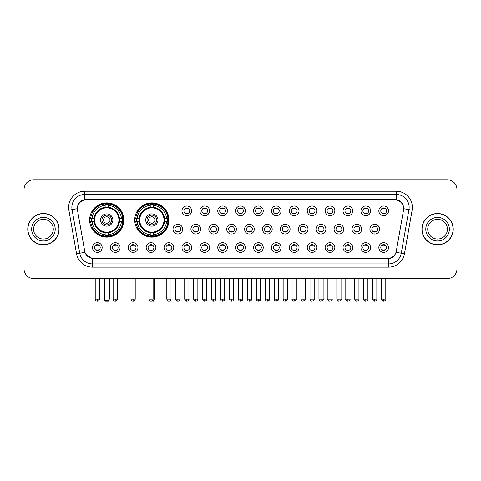 <?xml version="1.0" encoding="UTF-8"?>
<svg xmlns="http://www.w3.org/2000/svg" width="481" height="481" viewBox="0 0 481 481"><rect width="100%" height="100%" fill="white"/><g stroke="black" fill="none" stroke-linecap="round" stroke-linejoin="round"><path stroke-width="0.72" d="M134.728 220.015A17.124 17.124 0 0 0 151.852 237.139A17.124 17.124 0 0 0 168.975 220.015A17.124 17.124 0 0 0 151.852 202.898A17.124 17.124 0 0 0 134.728 220.015M89.628 220.015A17.124 17.124 0 0 0 106.752 237.139A17.124 17.124 0 0 0 123.876 220.015A17.124 17.124 0 0 0 106.752 202.898A17.124 17.124 0 0 0 89.628 220.015M120.064 247.541A4.846 4.846 0 0 1 115.218 252.387A4.846 4.846 0 0 1 110.371 247.541A4.846 4.846 0 0 1 115.218 242.695A4.846 4.846 0 0 1 120.064 247.541M112.307 247.541A2.91 2.91 0 0 0 115.218 250.451A2.91 2.91 0 0 0 118.128 247.541A2.91 2.91 0 0 0 115.218 244.637A2.91 2.91 0 0 0 112.307 247.541M137.963 247.541A4.846 4.846 0 0 1 133.117 252.387A4.846 4.846 0 0 1 128.271 247.541A4.846 4.846 0 0 1 133.117 242.695A4.846 4.846 0 0 1 137.963 247.541M130.207 247.541A2.91 2.91 0 0 0 133.117 250.451A2.91 2.91 0 0 0 136.021 247.541A2.91 2.91 0 0 0 133.117 244.637A2.91 2.91 0 0 0 130.207 247.541M155.856 247.541A4.846 4.846 0 0 1 151.01 252.387A4.846 4.846 0 0 1 146.164 247.541A4.846 4.846 0 0 1 151.01 242.695A4.846 4.846 0 0 1 155.856 247.541M148.106 247.541A2.91 2.91 0 0 0 151.01 250.451A2.91 2.91 0 0 0 153.92 247.541A2.91 2.91 0 0 0 151.01 244.637A2.91 2.91 0 0 0 148.106 247.541M173.755 247.541A4.846 4.846 0 0 1 168.909 252.387A4.846 4.846 0 0 1 164.063 247.541A4.846 4.846 0 0 1 168.909 242.695A4.846 4.846 0 0 1 173.755 247.541M166.005 247.541A2.91 2.91 0 0 0 168.909 250.451A2.91 2.91 0 0 0 171.819 247.541A2.91 2.91 0 0 0 168.909 244.637A2.91 2.91 0 0 0 166.005 247.541M191.654 247.541A4.846 4.846 0 0 1 186.808 252.387A4.846 4.846 0 0 1 181.962 247.541A4.846 4.846 0 0 1 186.808 242.695A4.846 4.846 0 0 1 191.654 247.541M183.898 247.541A2.91 2.91 0 0 0 186.808 250.451A2.91 2.91 0 0 0 189.712 247.541A2.91 2.91 0 0 0 186.808 244.637A2.91 2.91 0 0 0 183.898 247.541M209.554 247.541A4.846 4.846 0 0 1 204.708 252.387A4.846 4.846 0 0 1 199.862 247.541A4.846 4.846 0 0 1 204.708 242.695A4.846 4.846 0 0 1 209.554 247.541M201.798 247.541A2.91 2.91 0 0 0 204.708 250.451A2.91 2.91 0 0 0 207.612 247.541A2.91 2.91 0 0 0 204.708 244.637A2.91 2.91 0 0 0 201.798 247.541M227.447 247.541A4.846 4.846 0 0 1 222.601 252.387A4.846 4.846 0 0 1 217.755 247.541A4.846 4.846 0 0 1 222.601 242.695A4.846 4.846 0 0 1 227.447 247.541M219.697 247.541A2.91 2.91 0 0 0 222.601 250.451A2.91 2.91 0 0 0 225.511 247.541A2.91 2.91 0 0 0 222.601 244.637A2.91 2.91 0 0 0 219.697 247.541M245.346 247.541A4.846 4.846 0 0 1 240.5 252.387A4.846 4.846 0 0 1 235.654 247.541A4.846 4.846 0 0 1 240.5 242.695A4.846 4.846 0 0 1 245.346 247.541M237.59 247.541A2.91 2.91 0 0 0 240.5 250.451A2.91 2.91 0 0 0 243.41 247.541A2.91 2.91 0 0 0 240.5 244.637A2.91 2.91 0 0 0 237.59 247.541M263.245 247.541A4.846 4.846 0 0 1 258.399 252.387A4.846 4.846 0 0 1 253.553 247.541A4.846 4.846 0 0 1 258.399 242.695A4.846 4.846 0 0 1 263.245 247.541M255.489 247.541A2.91 2.91 0 0 0 258.399 250.451A2.91 2.91 0 0 0 261.303 247.541A2.91 2.91 0 0 0 258.399 244.637A2.91 2.91 0 0 0 255.489 247.541M281.138 247.541A4.846 4.846 0 0 1 276.292 252.387A4.846 4.846 0 0 1 271.446 247.541A4.846 4.846 0 0 1 276.292 242.695A4.846 4.846 0 0 1 281.138 247.541M273.388 247.541A2.91 2.91 0 0 0 276.292 250.451A2.91 2.91 0 0 0 279.202 247.541A2.91 2.91 0 0 0 276.292 244.637A2.91 2.91 0 0 0 273.388 247.541M299.038 247.541A4.846 4.846 0 0 1 294.192 252.387A4.846 4.846 0 0 1 289.346 247.541A4.846 4.846 0 0 1 294.192 242.695A4.846 4.846 0 0 1 299.038 247.541M291.288 247.541A2.91 2.91 0 0 0 294.192 250.451A2.91 2.91 0 0 0 297.102 247.541A2.91 2.91 0 0 0 294.192 244.637A2.91 2.91 0 0 0 291.288 247.541M316.937 247.541A4.846 4.846 0 0 1 312.091 252.387A4.846 4.846 0 0 1 307.245 247.541A4.846 4.846 0 0 1 312.091 242.695A4.846 4.846 0 0 1 316.937 247.541M309.181 247.541A2.91 2.91 0 0 0 312.091 250.451A2.91 2.91 0 0 0 314.995 247.541A2.91 2.91 0 0 0 312.091 244.637A2.91 2.91 0 0 0 309.181 247.541M334.836 247.541A4.846 4.846 0 0 1 329.99 252.387A4.846 4.846 0 0 1 325.144 247.541A4.846 4.846 0 0 1 329.99 242.695A4.846 4.846 0 0 1 334.836 247.541M327.08 247.541A2.91 2.91 0 0 0 329.99 250.451A2.91 2.91 0 0 0 332.894 247.541A2.91 2.91 0 0 0 329.99 244.637A2.91 2.91 0 0 0 327.08 247.541M352.729 247.541A4.846 4.846 0 0 1 347.883 252.387A4.846 4.846 0 0 1 343.037 247.541A4.846 4.846 0 0 1 347.883 242.695A4.846 4.846 0 0 1 352.729 247.541M344.979 247.541A2.91 2.91 0 0 0 347.883 250.451A2.91 2.91 0 0 0 350.793 247.541A2.91 2.91 0 0 0 347.883 244.637A2.91 2.91 0 0 0 344.979 247.541M370.629 247.541A4.846 4.846 0 0 1 365.782 252.387A4.846 4.846 0 0 1 360.936 247.541A4.846 4.846 0 0 1 365.782 242.695A4.846 4.846 0 0 1 370.629 247.541M362.872 247.541A2.91 2.91 0 0 0 365.782 250.451A2.91 2.91 0 0 0 368.693 247.541A2.91 2.91 0 0 0 365.782 244.637A2.91 2.91 0 0 0 362.872 247.541M388.528 247.541A4.846 4.846 0 0 1 383.682 252.387A4.846 4.846 0 0 1 378.836 247.541A4.846 4.846 0 0 1 383.682 242.695A4.846 4.846 0 0 1 388.528 247.541M380.772 247.541A2.91 2.91 0 0 0 383.682 250.451A2.91 2.91 0 0 0 386.586 247.541A2.91 2.91 0 0 0 383.682 244.637A2.91 2.91 0 0 0 380.772 247.541M102.164 247.541A4.846 4.846 0 0 1 97.318 252.387A4.846 4.846 0 0 1 92.472 247.541A4.846 4.846 0 0 1 97.318 242.695A4.846 4.846 0 0 1 102.164 247.541M94.414 247.541A2.91 2.91 0 0 0 97.318 250.451A2.91 2.91 0 0 0 100.228 247.541A2.91 2.91 0 0 0 97.318 244.637A2.91 2.91 0 0 0 94.414 247.541M182.702 229.19A4.846 4.846 0 0 1 177.856 234.037A4.846 4.846 0 0 1 173.016 229.19A4.846 4.846 0 0 1 177.856 224.344A4.846 4.846 0 0 1 182.702 229.19M174.952 229.19A2.91 2.91 0 0 0 177.856 232.101A2.91 2.91 0 0 0 180.766 229.19A2.91 2.91 0 0 0 177.856 226.286A2.91 2.91 0 0 0 174.952 229.19M200.601 229.19A4.846 4.846 0 0 1 195.755 234.037A4.846 4.846 0 0 1 190.909 229.19A4.846 4.846 0 0 1 195.755 224.344A4.846 4.846 0 0 1 200.601 229.19M192.851 229.19A2.91 2.91 0 0 0 195.755 232.101A2.91 2.91 0 0 0 198.665 229.19A2.91 2.91 0 0 0 195.755 226.286A2.91 2.91 0 0 0 192.851 229.19M218.5 229.19A4.846 4.846 0 0 1 213.654 234.037A4.846 4.846 0 0 1 208.808 229.19A4.846 4.846 0 0 1 213.654 224.344A4.846 4.846 0 0 1 218.5 229.19M210.744 229.19A2.91 2.91 0 0 0 213.654 232.101A2.91 2.91 0 0 0 216.564 229.19A2.91 2.91 0 0 0 213.654 226.286A2.91 2.91 0 0 0 210.744 229.19M236.399 229.19A4.846 4.846 0 0 1 231.553 234.037A4.846 4.846 0 0 1 226.707 229.19A4.846 4.846 0 0 1 231.553 224.344A4.846 4.846 0 0 1 236.399 229.19M228.643 229.19A2.91 2.91 0 0 0 231.553 232.101A2.91 2.91 0 0 0 234.457 229.19A2.91 2.91 0 0 0 231.553 226.286A2.91 2.91 0 0 0 228.643 229.19M254.293 229.19A4.846 4.846 0 0 1 249.447 234.037A4.846 4.846 0 0 1 244.601 229.19A4.846 4.846 0 0 1 249.447 224.344A4.846 4.846 0 0 1 254.293 229.19M246.543 229.19A2.91 2.91 0 0 0 249.447 232.101A2.91 2.91 0 0 0 252.357 229.19A2.91 2.91 0 0 0 249.447 226.286A2.91 2.91 0 0 0 246.543 229.19M272.192 229.19A4.846 4.846 0 0 1 267.346 234.037A4.846 4.846 0 0 1 262.5 229.19A4.846 4.846 0 0 1 267.346 224.344A4.846 4.846 0 0 1 272.192 229.19M264.436 229.19A2.91 2.91 0 0 0 267.346 232.101A2.91 2.91 0 0 0 270.256 229.19A2.91 2.91 0 0 0 267.346 226.286A2.91 2.91 0 0 0 264.436 229.19M290.091 229.19A4.846 4.846 0 0 1 285.245 234.037A4.846 4.846 0 0 1 280.399 229.19A4.846 4.846 0 0 1 285.245 224.344A4.846 4.846 0 0 1 290.091 229.19M282.335 229.19A2.91 2.91 0 0 0 285.245 232.101A2.91 2.91 0 0 0 288.149 229.19A2.91 2.91 0 0 0 285.245 226.286A2.91 2.91 0 0 0 282.335 229.19M307.984 229.19A4.846 4.846 0 0 1 303.144 234.037A4.846 4.846 0 0 1 298.298 229.19A4.846 4.846 0 0 1 303.144 224.344A4.846 4.846 0 0 1 307.984 229.19M300.234 229.19A2.91 2.91 0 0 0 303.144 232.101A2.91 2.91 0 0 0 306.048 229.19A2.91 2.91 0 0 0 303.144 226.286A2.91 2.91 0 0 0 300.234 229.19M325.884 229.19A4.846 4.846 0 0 1 321.037 234.037A4.846 4.846 0 0 1 316.191 229.19A4.846 4.846 0 0 1 321.037 224.344A4.846 4.846 0 0 1 325.884 229.19M318.133 229.19A2.91 2.91 0 0 0 321.037 232.101A2.91 2.91 0 0 0 323.947 229.19A2.91 2.91 0 0 0 321.037 226.286A2.91 2.91 0 0 0 318.133 229.19M343.783 229.19A4.846 4.846 0 0 1 338.937 234.037A4.846 4.846 0 0 1 334.091 229.19A4.846 4.846 0 0 1 338.937 224.344A4.846 4.846 0 0 1 343.783 229.19M336.027 229.19A2.91 2.91 0 0 0 338.937 232.101A2.91 2.91 0 0 0 341.847 229.19A2.91 2.91 0 0 0 338.937 226.286A2.91 2.91 0 0 0 336.027 229.19M361.682 229.19A4.846 4.846 0 0 1 356.836 234.037A4.846 4.846 0 0 1 351.99 229.19A4.846 4.846 0 0 1 356.836 224.344A4.846 4.846 0 0 1 361.682 229.19M353.926 229.19A2.91 2.91 0 0 0 356.836 232.101A2.91 2.91 0 0 0 359.74 229.19A2.91 2.91 0 0 0 356.836 226.286A2.91 2.91 0 0 0 353.926 229.19M379.575 229.19A4.846 4.846 0 0 1 374.729 234.037A4.846 4.846 0 0 1 369.883 229.19A4.846 4.846 0 0 1 374.729 224.344A4.846 4.846 0 0 1 379.575 229.19M371.825 229.19A2.91 2.91 0 0 0 374.729 232.101A2.91 2.91 0 0 0 377.639 229.19A2.91 2.91 0 0 0 374.729 226.286A2.91 2.91 0 0 0 371.825 229.19M191.654 210.84A4.846 4.846 0 0 1 186.808 215.686A4.846 4.846 0 0 1 181.962 210.84A4.846 4.846 0 0 1 186.808 205.994A4.846 4.846 0 0 1 191.654 210.84M183.898 210.84A2.91 2.91 0 0 0 186.808 213.75A2.91 2.91 0 0 0 189.712 210.84A2.91 2.91 0 0 0 186.808 207.936A2.91 2.91 0 0 0 183.898 210.84M209.554 210.84A4.846 4.846 0 0 1 204.708 215.686A4.846 4.846 0 0 1 199.862 210.84A4.846 4.846 0 0 1 204.708 205.994A4.846 4.846 0 0 1 209.554 210.84M201.798 210.84A2.91 2.91 0 0 0 204.708 213.75A2.91 2.91 0 0 0 207.612 210.84A2.91 2.91 0 0 0 204.708 207.936A2.91 2.91 0 0 0 201.798 210.84M227.447 210.84A4.846 4.846 0 0 1 222.601 215.686A4.846 4.846 0 0 1 217.755 210.84A4.846 4.846 0 0 1 222.601 205.994A4.846 4.846 0 0 1 227.447 210.84M219.697 210.84A2.91 2.91 0 0 0 222.601 213.75A2.91 2.91 0 0 0 225.511 210.84A2.91 2.91 0 0 0 222.601 207.936A2.91 2.91 0 0 0 219.697 210.84M245.346 210.84A4.846 4.846 0 0 1 240.5 215.686A4.846 4.846 0 0 1 235.654 210.84A4.846 4.846 0 0 1 240.5 205.994A4.846 4.846 0 0 1 245.346 210.84M237.59 210.84A2.91 2.91 0 0 0 240.5 213.75A2.91 2.91 0 0 0 243.41 210.84A2.91 2.91 0 0 0 240.5 207.936A2.91 2.91 0 0 0 237.59 210.84M263.245 210.84A4.846 4.846 0 0 1 258.399 215.686A4.846 4.846 0 0 1 253.553 210.84A4.846 4.846 0 0 1 258.399 205.994A4.846 4.846 0 0 1 263.245 210.84M255.489 210.84A2.91 2.91 0 0 0 258.399 213.75A2.91 2.91 0 0 0 261.303 210.84A2.91 2.91 0 0 0 258.399 207.936A2.91 2.91 0 0 0 255.489 210.84M281.138 210.84A4.846 4.846 0 0 1 276.292 215.686A4.846 4.846 0 0 1 271.446 210.84A4.846 4.846 0 0 1 276.292 205.994A4.846 4.846 0 0 1 281.138 210.84M273.388 210.84A2.91 2.91 0 0 0 276.292 213.75A2.91 2.91 0 0 0 279.202 210.84A2.91 2.91 0 0 0 276.292 207.936A2.91 2.91 0 0 0 273.388 210.84M299.038 210.84A4.846 4.846 0 0 1 294.192 215.686A4.846 4.846 0 0 1 289.346 210.84A4.846 4.846 0 0 1 294.192 205.994A4.846 4.846 0 0 1 299.038 210.84M291.288 210.84A2.91 2.91 0 0 0 294.192 213.75A2.91 2.91 0 0 0 297.102 210.84A2.91 2.91 0 0 0 294.192 207.936A2.91 2.91 0 0 0 291.288 210.84M316.937 210.84A4.846 4.846 0 0 1 312.091 215.686A4.846 4.846 0 0 1 307.245 210.84A4.846 4.846 0 0 1 312.091 205.994A4.846 4.846 0 0 1 316.937 210.84M309.181 210.84A2.91 2.91 0 0 0 312.091 213.75A2.91 2.91 0 0 0 314.995 210.84A2.91 2.91 0 0 0 312.091 207.936A2.91 2.91 0 0 0 309.181 210.84M334.836 210.84A4.846 4.846 0 0 1 329.99 215.686A4.846 4.846 0 0 1 325.144 210.84A4.846 4.846 0 0 1 329.99 205.994A4.846 4.846 0 0 1 334.836 210.84M327.08 210.84A2.91 2.91 0 0 0 329.99 213.75A2.91 2.91 0 0 0 332.894 210.84A2.91 2.91 0 0 0 329.99 207.936A2.91 2.91 0 0 0 327.08 210.84M352.729 210.84A4.846 4.846 0 0 1 347.883 215.686A4.846 4.846 0 0 1 343.037 210.84A4.846 4.846 0 0 1 347.883 205.994A4.846 4.846 0 0 1 352.729 210.84M344.979 210.84A2.91 2.91 0 0 0 347.883 213.75A2.91 2.91 0 0 0 350.793 210.84A2.91 2.91 0 0 0 347.883 207.936A2.91 2.91 0 0 0 344.979 210.84M370.629 210.84A4.846 4.846 0 0 1 365.782 215.686A4.846 4.846 0 0 1 360.936 210.84A4.846 4.846 0 0 1 365.782 205.994A4.846 4.846 0 0 1 370.629 210.84M362.872 210.84A2.91 2.91 0 0 0 365.782 213.75A2.91 2.91 0 0 0 368.693 210.84A2.91 2.91 0 0 0 365.782 207.936A2.91 2.91 0 0 0 362.872 210.84M388.528 210.84A4.846 4.846 0 0 1 383.682 215.686A4.846 4.846 0 0 1 378.836 210.84A4.846 4.846 0 0 1 383.682 205.994A4.846 4.846 0 0 1 388.528 210.84M380.772 210.84A2.91 2.91 0 0 0 383.682 213.75A2.91 2.91 0 0 0 386.586 210.84A2.91 2.91 0 0 0 383.682 207.936A2.91 2.91 0 0 0 380.772 210.84M77.489 210.191A8.724 8.724 0 0 1 86.075 199.958L394.925 199.958A8.724 8.724 0 0 1 403.511 210.191L396.278 251.22A8.724 8.724 0 0 1 387.686 258.429L93.314 258.429A8.724 8.724 0 0 1 84.722 251.22L77.489 210.191M91.168 221.633A15.669 15.669 0 0 1 91.168 218.404M136.267 221.633A15.669 15.669 0 0 1 136.267 218.404M27.766 229.19A15.669 15.669 0 0 0 43.434 244.859A15.669 15.669 0 0 0 59.103 229.19A15.669 15.669 0 0 0 43.434 213.522A15.669 15.669 0 0 0 27.766 229.19M421.897 229.19A15.669 15.669 0 0 0 437.566 244.859A15.669 15.669 0 0 0 453.234 229.19A15.669 15.669 0 0 0 437.566 213.522A15.669 15.669 0 0 0 421.897 229.19M77.393 207.389L77.369 208.694L77.393 207.389C78.066 203.09 80.531 200.487 84.782 199.567L396.218 199.567C400.463 200.481 402.928 203.084 403.607 207.389L403.631 208.694M84.782 191.234L396.218 191.234A16.156 16.156 0 0 1 412.121 210.191L404.431 253.806A16.156 16.156 0 0 1 388.522 267.153L92.478 267.153A16.156 16.156 0 0 1 76.569 253.806L68.879 210.191A16.156 16.156 0 0 1 84.782 191.234L84.782 194.462L396.218 194.462A12.921 12.921 0 0 1 408.94 209.632L401.25 253.24A12.921 12.921 0 0 1 388.522 263.925L92.478 263.925A12.921 12.921 0 0 1 79.75 253.24L72.06 209.632A12.921 12.921 0 0 1 84.782 194.462L84.854 199.555M79.72 202.218L82.041 200.463M82.119 200.421L84.373 199.639M388.522 267.153L388.522 258.856C392.364 258.219 394.847 256.036 395.977 252.315C394.853 256.036 392.37 258.213 388.522 258.856L93.482 258.916L92.478 258.856L85.672 254.07M402.771 204.395L403.607 207.389M456.95 189.454A9.692 9.692 0 0 0 447.258 179.768L33.742 179.768A9.692 9.692 0 0 0 24.05 189.454L24.05 268.927A9.692 9.692 0 0 0 33.742 278.619L447.258 278.619A9.692 9.692 0 0 0 456.95 268.927L456.95 189.454L456.95 268.927M396.013 252.321L401.25 253.24L408.94 209.632L412.121 210.191M24.05 189.454L24.05 268.927M447.258 179.768L33.742 179.768M33.742 278.619L447.258 278.619M53.283 229.19A9.848 9.848 0 0 0 43.434 219.348A9.848 9.848 0 0 0 33.586 229.19A9.848 9.848 0 0 0 43.434 239.039A9.848 9.848 0 0 0 53.283 229.19A9.848 9.848 0 0 1 43.434 239.039A9.848 9.848 0 0 1 33.586 229.19M58.941 229.19A15.506 15.506 0 0 0 43.434 213.684A15.506 15.506 0 0 0 27.928 229.19A15.506 15.506 0 0 0 43.434 244.703A15.506 15.506 0 0 0 58.941 229.19M447.414 229.19A9.848 9.848 0 0 0 437.566 219.348A9.848 9.848 0 0 0 427.717 229.19A9.848 9.848 0 0 0 437.566 239.039A9.848 9.848 0 0 0 447.414 229.19A9.848 9.848 0 0 1 437.566 239.039A9.848 9.848 0 0 1 427.717 229.19M453.072 229.19A15.506 15.506 0 0 0 437.566 213.684A15.506 15.506 0 0 0 422.059 229.19A15.506 15.506 0 0 0 437.566 244.703A15.506 15.506 0 0 0 453.072 229.19M119.312 221.633A12.662 12.662 0 0 0 108.369 207.455L108.369 207.455A12.662 12.662 0 0 0 94.192 221.633A12.662 12.662 0 0 0 119.312 221.633L119.312 221.633A12.662 12.662 0 0 1 108.369 232.576L108.369 234.728A14.797 14.797 0 0 0 121.459 221.633L122.823 221.633A16.156 16.156 0 0 1 108.369 236.093L108.369 234.728M91.492 221.633A15.344 15.344 0 0 1 91.492 218.404M108.369 204.756A15.344 15.344 0 0 0 105.141 204.756M122.012 218.404A15.344 15.344 0 0 1 122.012 221.633M121.459 218.404L122.823 218.404A16.156 16.156 0 0 0 108.369 203.944L108.369 207.305A12.813 12.813 0 0 1 119.468 218.404L121.459 218.404A14.797 14.797 0 0 0 108.369 205.309M92.045 221.633L90.681 221.633A16.156 16.156 0 0 0 105.141 236.093L105.141 232.732A12.813 12.813 0 0 1 94.042 221.633L92.045 221.633A14.797 14.797 0 0 0 105.141 234.728M121.459 221.633L119.468 221.633A12.813 12.813 0 0 1 108.369 232.732L108.369 232.576M94.192 221.633L94.192 221.633A12.662 12.662 0 0 0 105.141 232.576M108.369 235.275A15.344 15.344 0 0 1 105.141 235.275M105.141 205.309L105.141 203.944A16.156 16.156 0 0 0 90.681 218.404L94.042 218.404A12.813 12.813 0 0 1 105.141 207.305L105.141 205.309A14.797 14.797 0 0 0 92.045 218.404M118.903 220.015A12.145 12.145 0 0 1 106.752 232.167A12.145 12.145 0 0 1 94.607 220.015A12.145 12.145 0 0 1 106.752 207.87A12.145 12.145 0 0 1 118.903 220.015M112.891 220.015A6.139 6.139 0 0 0 106.752 213.883A6.139 6.139 0 0 0 100.613 220.015A6.139 6.139 0 0 0 106.752 226.154A6.139 6.139 0 0 0 112.891 220.015M111.598 220.015A4.846 4.846 0 0 0 106.752 215.169A4.846 4.846 0 0 0 101.906 220.015A4.846 4.846 0 0 0 106.752 224.861A4.846 4.846 0 0 0 111.598 220.015M109.987 220.015A3.229 3.229 0 0 1 106.752 223.25A3.229 3.229 0 0 1 103.523 220.015A3.229 3.229 0 0 1 106.752 216.787A3.229 3.229 0 0 1 109.987 220.015A3.229 3.229 0 0 0 106.752 216.787A3.229 3.229 0 0 0 103.523 220.015A3.229 3.229 0 0 1 106.752 216.787M93.158 211.297L92.394 211.297A16.799 16.799 0 0 1 123.551 220.015A16.799 16.799 0 0 1 92.394 228.74L93.158 228.74M104.491 278.619L104.491 300.589L109.013 300.589L109.013 278.619M104.491 300.589L105.141 301.232L108.369 301.232L109.013 300.589M164.412 221.633A12.662 12.662 0 0 0 153.469 207.455L153.469 207.455A12.662 12.662 0 0 0 139.292 221.633A12.662 12.662 0 0 0 164.412 221.633L164.412 221.633A12.662 12.662 0 0 1 153.469 232.576L153.469 234.728A14.797 14.797 0 0 0 166.558 221.633L167.923 221.633A16.156 16.156 0 0 1 153.469 236.093L153.469 234.728M136.592 221.633A15.344 15.344 0 0 1 136.592 218.404M153.469 204.756A15.344 15.344 0 0 0 150.234 204.756M167.111 218.404A15.344 15.344 0 0 1 167.111 221.633M166.558 218.404L167.923 218.404A16.156 16.156 0 0 0 153.469 203.944L153.469 207.305A12.813 12.813 0 0 1 164.568 218.404L166.558 218.404A14.797 14.797 0 0 0 153.469 205.309M137.145 221.633L135.78 221.633A16.156 16.156 0 0 0 150.234 236.093L150.234 232.732A12.813 12.813 0 0 1 139.141 221.633L137.145 221.633A14.797 14.797 0 0 0 150.234 234.728M166.558 221.633L164.568 221.633A12.813 12.813 0 0 1 153.469 232.732L153.469 232.576M139.292 221.633L139.292 221.633A12.662 12.662 0 0 0 150.234 232.576M153.469 235.275A15.344 15.344 0 0 1 150.234 235.275M150.234 205.309L150.234 203.944A16.156 16.156 0 0 0 135.78 218.404L139.141 218.404A12.813 12.813 0 0 1 150.234 207.305L150.234 205.309A14.797 14.797 0 0 0 137.145 218.404M163.997 220.015A12.145 12.145 0 0 1 151.852 232.167A12.145 12.145 0 0 1 139.706 220.015A12.145 12.145 0 0 1 151.852 207.87A12.145 12.145 0 0 1 163.997 220.015M157.99 220.015A6.139 6.139 0 0 0 151.852 213.883A6.139 6.139 0 0 0 145.713 220.015A6.139 6.139 0 0 0 151.852 226.154A6.139 6.139 0 0 0 157.99 220.015M156.698 220.015A4.846 4.846 0 0 0 151.852 215.169A4.846 4.846 0 0 0 147.006 220.015A4.846 4.846 0 0 0 151.852 224.861A4.846 4.846 0 0 0 156.698 220.015M155.08 220.015A3.229 3.229 0 0 1 151.852 223.25A3.229 3.229 0 0 1 148.623 220.015A3.229 3.229 0 0 1 151.852 216.787A3.229 3.229 0 0 1 155.08 220.015A3.229 3.229 0 0 1 151.852 223.25A3.229 3.229 0 0 1 148.623 220.015A3.229 3.229 0 0 1 151.852 216.787A3.229 3.229 0 0 1 155.08 220.015M138.257 211.297L137.494 211.297A16.799 16.799 0 0 1 168.651 220.015A16.799 16.799 0 0 1 137.494 228.74L138.257 228.74M152.525 300.589L154.112 300.589L154.112 278.619M149.946 300.944L153.469 301.232L154.112 300.589M185.84 213.582L185.84 213.125A2.477 2.477 0 0 0 187.776 213.125L187.776 213.582M187.776 208.105L187.776 208.562A2.477 2.477 0 0 0 185.84 208.562L185.84 208.105M203.734 213.582L203.734 213.125A2.477 2.477 0 0 0 205.676 213.125L205.676 213.582M205.676 208.105L205.676 208.562A2.477 2.477 0 0 0 203.734 208.562L203.734 208.105M221.633 213.582L221.633 213.125A2.477 2.477 0 0 0 223.569 213.125L223.569 213.582M223.569 208.105L223.569 208.562A2.477 2.477 0 0 0 221.633 208.562L221.633 208.105M239.532 213.582L239.532 213.125A2.477 2.477 0 0 0 241.468 213.125L241.468 213.582M241.468 208.105L241.468 208.562A2.477 2.477 0 0 0 239.532 208.562L239.532 208.105M257.431 213.582L257.431 213.125A2.477 2.477 0 0 0 259.367 213.125L259.367 213.582M259.367 208.105L259.367 208.562A2.477 2.477 0 0 0 257.431 208.562L257.431 208.105M275.324 213.582L275.324 213.125A2.477 2.477 0 0 0 277.266 213.125L277.266 213.582M277.266 208.105L277.266 208.562A2.477 2.477 0 0 0 275.324 208.562L275.324 208.105M293.224 213.582L293.224 213.125A2.477 2.477 0 0 0 295.16 213.125L295.16 213.582M295.16 208.105L295.16 208.562A2.477 2.477 0 0 0 293.224 208.562L293.224 208.105M311.123 213.582L311.123 213.125A2.477 2.477 0 0 0 313.059 213.125L313.059 213.582M313.059 208.105L313.059 208.562A2.477 2.477 0 0 0 311.123 208.562L311.123 208.105M329.016 213.582L329.016 213.125A2.477 2.477 0 0 0 330.958 213.125L330.958 213.582M330.958 208.105L330.958 208.562A2.477 2.477 0 0 0 329.016 208.562L329.016 208.105M346.915 213.582L346.915 213.125A2.477 2.477 0 0 0 348.851 213.125L348.851 213.582M348.851 208.105L348.851 208.562A2.477 2.477 0 0 0 346.915 208.562L346.915 208.105M364.814 213.582L364.814 213.125A2.477 2.477 0 0 0 366.75 213.125L366.75 213.582M366.75 208.105L366.75 208.562A2.477 2.477 0 0 0 364.814 208.562L364.814 208.105M382.714 213.582L382.714 213.125A2.477 2.477 0 0 0 384.65 213.125L384.65 213.582M384.65 208.105L384.65 208.562A2.477 2.477 0 0 0 382.714 208.562L382.714 208.105M176.888 231.932L176.888 231.475A2.477 2.477 0 0 0 178.83 231.475L178.83 231.932M178.83 226.449L178.83 226.912A2.477 2.477 0 0 0 176.888 226.912L176.888 226.449M194.787 231.932L194.787 231.475A2.477 2.477 0 0 0 196.723 231.475L196.723 231.932M196.723 226.449L196.723 226.912A2.477 2.477 0 0 0 194.787 226.912L194.787 226.449M212.686 231.932L212.686 231.475A2.477 2.477 0 0 0 214.622 231.475L214.622 231.932M214.622 226.449L214.622 226.912A2.477 2.477 0 0 0 212.686 226.912L212.686 226.449M230.579 231.932L230.579 231.475A2.477 2.477 0 0 0 232.521 231.475L232.521 231.932M232.521 226.449L232.521 226.912A2.477 2.477 0 0 0 230.579 226.912L230.579 226.449M248.479 231.932L248.479 231.475A2.477 2.477 0 0 0 250.421 231.475L250.421 231.932M250.421 226.449L250.421 226.912A2.477 2.477 0 0 0 248.479 226.912L248.479 226.449M266.378 231.932L266.378 231.475A2.477 2.477 0 0 0 268.314 231.475L268.314 231.932M268.314 226.449L268.314 226.912A2.477 2.477 0 0 0 266.378 226.912L266.378 226.449M284.277 231.932L284.277 231.475A2.477 2.477 0 0 0 286.213 231.475L286.213 231.932M286.213 226.449L286.213 226.912A2.477 2.477 0 0 0 284.277 226.912L284.277 226.449M302.17 231.932L302.17 231.475A2.477 2.477 0 0 0 304.112 231.475L304.112 231.932M304.112 226.449L304.112 226.912A2.477 2.477 0 0 0 302.17 226.912L302.17 226.449M320.069 231.932L320.069 231.475A2.477 2.477 0 0 0 322.005 231.475L322.005 231.932M322.005 226.449L322.005 226.912A2.477 2.477 0 0 0 320.069 226.912L320.069 226.449M337.969 231.932L337.969 231.475A2.477 2.477 0 0 0 339.905 231.475L339.905 231.932M339.905 226.449L339.905 226.912A2.477 2.477 0 0 0 337.969 226.912L337.969 226.449M355.862 231.932L355.862 231.475A2.477 2.477 0 0 0 357.804 231.475L357.804 231.932M357.804 226.449L357.804 226.912A2.477 2.477 0 0 0 355.862 226.912L355.862 226.449M373.761 231.932L373.761 231.475A2.477 2.477 0 0 0 375.703 231.475L375.703 231.932M375.703 226.449L375.703 226.912A2.477 2.477 0 0 0 373.761 226.912L373.761 226.449M96.35 250.282L96.35 249.825A2.477 2.477 0 0 0 98.286 249.825L98.286 250.282M98.286 244.799L98.286 245.262A2.477 2.477 0 0 0 96.35 245.262L96.35 244.799M114.25 250.282L114.25 249.825A2.477 2.477 0 0 0 116.186 249.825L116.186 250.282M116.186 244.799L116.186 245.262A2.477 2.477 0 0 0 114.25 245.262L114.25 244.799M132.149 250.282L132.149 249.825A2.477 2.477 0 0 0 134.085 249.825L134.085 250.282M134.085 244.799L134.085 245.262A2.477 2.477 0 0 0 132.149 245.262L132.149 244.799M150.042 250.282L150.042 249.825A2.477 2.477 0 0 0 151.984 249.825L151.984 250.282M151.984 244.799L151.984 245.262A2.477 2.477 0 0 0 150.042 245.262L150.042 244.799M167.941 250.282L167.941 249.825A2.477 2.477 0 0 0 169.877 249.825L169.877 250.282M169.877 244.799L169.877 245.262A2.477 2.477 0 0 0 167.941 245.262L167.941 244.799M185.84 250.282L185.84 249.825A2.477 2.477 0 0 0 187.776 249.825L187.776 250.282M187.776 244.799L187.776 245.262A2.477 2.477 0 0 0 185.84 245.262L185.84 244.799M203.734 250.282L203.734 249.825A2.477 2.477 0 0 0 205.676 249.825L205.676 250.282M205.676 244.799L205.676 245.262A2.477 2.477 0 0 0 203.734 245.262L203.734 244.799M221.633 250.282L221.633 249.825A2.477 2.477 0 0 0 223.569 249.825L223.569 250.282M223.569 244.799L223.569 245.262A2.477 2.477 0 0 0 221.633 245.262L221.633 244.799M239.532 250.282L239.532 249.825A2.477 2.477 0 0 0 241.468 249.825L241.468 250.282M241.468 244.799L241.468 245.262A2.477 2.477 0 0 0 239.532 245.262L239.532 244.799M257.431 250.282L257.431 249.825A2.477 2.477 0 0 0 259.367 249.825L259.367 250.282M259.367 244.799L259.367 245.262A2.477 2.477 0 0 0 257.431 245.262L257.431 244.799M275.324 250.282L275.324 249.825A2.477 2.477 0 0 0 277.266 249.825L277.266 250.282M277.266 244.799L277.266 245.262A2.477 2.477 0 0 0 275.324 245.262L275.324 244.799M293.224 250.282L293.224 249.825A2.477 2.477 0 0 0 295.16 249.825L295.16 250.282M295.16 244.799L295.16 245.262A2.477 2.477 0 0 0 293.224 245.262L293.224 244.799M311.123 250.282L311.123 249.825A2.477 2.477 0 0 0 313.059 249.825L313.059 250.282M313.059 244.799L313.059 245.262A2.477 2.477 0 0 0 311.123 245.262L311.123 244.799M329.016 250.282L329.016 249.825A2.477 2.477 0 0 0 330.958 249.825L330.958 250.282M330.958 244.799L330.958 245.262A2.477 2.477 0 0 0 329.016 245.262L329.016 244.799M346.915 250.282L346.915 249.825A2.477 2.477 0 0 0 348.851 249.825L348.851 250.282M348.851 244.799L348.851 245.262A2.477 2.477 0 0 0 346.915 245.262L346.915 244.799M364.814 250.282L364.814 249.825A2.477 2.477 0 0 0 366.75 249.825L366.75 250.282M366.75 244.799L366.75 245.262A2.477 2.477 0 0 0 364.814 245.262L364.814 244.799M382.714 250.282L382.714 249.825A2.477 2.477 0 0 0 384.65 249.825L384.65 250.282M384.65 244.799L384.65 245.262A2.477 2.477 0 0 0 382.714 245.262L382.714 244.799M396.218 191.234L396.218 199.567M68.879 210.191L72.06 209.632A12.921 12.921 0 0 1 71.861 207.389M72.06 209.632L77.357 208.694M92.478 267.153L92.478 258.856M76.569 253.806L84.987 252.321M403.643 208.694L408.94 209.632M401.25 253.24L404.431 253.806M55.219 229.19A11.784 11.784 0 0 0 43.434 217.406A11.784 11.784 0 0 0 31.65 229.19A11.784 11.784 0 0 0 43.434 240.981A11.784 11.784 0 0 0 55.219 229.19M449.35 229.19A11.784 11.784 0 0 0 437.566 217.406A11.784 11.784 0 0 0 425.781 229.19A11.784 11.784 0 0 0 437.566 240.981A11.784 11.784 0 0 0 449.35 229.19M104.167 278.619L104.167 298.653L104.491 298.653M106.752 223.25A3.229 3.229 0 0 1 103.523 220.015M109.013 298.653L109.337 298.653L109.337 278.619M105.141 235.425A15.488 15.488 0 0 0 108.369 235.425M122.156 221.633A15.488 15.488 0 0 0 122.156 218.404M108.369 204.611A15.488 15.488 0 0 0 105.141 204.611M151.852 223.25A3.229 3.229 0 0 1 148.623 220.015A3.229 3.229 0 0 1 151.852 216.787M154.112 298.653L154.437 298.653L154.437 278.619M150.234 235.425A15.488 15.488 0 0 0 153.469 235.425M167.256 221.633A15.488 15.488 0 0 0 167.256 218.404M153.469 204.611A15.488 15.488 0 0 0 150.234 204.611M177.856 299.134L175.757 299.134C176.124 300.631 176.828 301.334 177.856 301.232L177.856 299.134L179.96 299.134L179.96 278.619M195.755 299.134L193.657 299.134C194.023 300.631 194.721 301.334 195.755 301.232L195.755 299.134L197.853 299.134L197.853 278.619M213.654 299.134L211.556 299.134C211.923 300.631 212.62 301.334 213.654 301.232L213.654 299.134L215.753 299.134L215.753 278.619M231.553 299.134L229.449 299.134C229.816 300.631 230.519 301.334 231.553 301.232L231.553 299.134L233.652 299.134L233.652 278.619M249.447 299.134L247.348 299.134C247.715 300.631 248.412 301.334 249.447 301.232L249.447 299.134L251.551 299.134L251.551 278.619M267.346 299.134L265.247 299.134C265.614 300.631 266.312 301.334 267.346 301.232L267.346 299.134L269.444 299.134L269.444 278.619M285.245 299.134L283.147 299.134C283.507 300.631 284.211 301.334 285.245 301.232L285.245 299.134L287.343 299.134L287.343 278.619M303.144 299.134L301.04 299.134C301.407 300.631 302.11 301.334 303.144 301.232L303.144 299.134L305.243 299.134L305.243 278.619M321.037 299.134L318.939 299.134C319.306 300.631 320.003 301.334 321.037 301.232L321.037 299.134L323.136 299.134L323.136 278.619M338.937 299.134L336.838 299.134C337.205 300.631 337.902 301.334 338.937 301.232L338.937 299.134L341.035 299.134L341.035 278.619M356.836 299.134L354.731 299.134C355.098 300.631 355.802 301.334 356.836 301.232L356.836 299.134L358.934 299.134L358.934 278.619M374.729 299.134L372.631 299.134C372.997 300.631 373.695 301.334 374.729 301.232L374.729 299.134L376.833 299.134L376.833 278.619M97.318 299.134L95.22 299.134C95.587 300.631 96.284 301.334 97.318 301.232L97.318 299.134L99.423 299.134L99.423 278.619M115.218 299.134L113.119 299.134C113.486 300.631 114.183 301.334 115.218 301.232L115.218 299.134L117.316 299.134L117.316 278.619M133.117 299.134L131.012 299.134C131.379 300.631 132.083 301.334 133.117 301.232L133.117 299.134L135.215 299.134L135.215 278.619M151.01 299.134L148.912 299.134C149.278 300.631 149.982 301.334 151.01 301.232L151.01 299.134L153.114 299.134L153.114 278.619M168.909 299.134L166.811 299.134C167.178 300.631 167.875 301.334 168.909 301.232L168.909 299.134L171.008 299.134L171.008 278.619M186.808 299.134L184.71 299.134C185.077 300.631 185.774 301.334 186.808 301.232L186.808 299.134L188.907 299.134C189.334 299.807 188.636 300.505 186.808 301.232C187.843 301.334 188.54 300.631 188.907 299.134L188.907 278.619M204.708 299.134L202.603 299.134C202.97 300.631 203.673 301.334 204.708 301.232L204.708 299.134L206.806 299.134C207.233 299.807 206.529 300.505 204.708 301.232C205.736 301.334 206.439 300.631 206.806 299.134L206.806 278.619M222.601 299.134L220.502 299.134C220.869 300.631 221.567 301.334 222.601 301.232L222.601 299.134L224.705 299.134C225.126 299.807 224.429 300.505 222.601 301.232C223.635 301.334 224.338 300.631 224.705 299.134L224.705 278.619M240.5 299.134L238.402 299.134L238.402 278.619L238.402 299.134C238.768 300.631 239.466 301.334 240.5 301.232L240.5 299.134L242.598 299.134C243.025 299.807 242.328 300.505 240.5 301.232C241.534 301.334 242.232 300.631 242.598 299.134L242.598 278.619M258.399 299.134L256.295 299.134C255.874 299.807 256.571 300.505 258.399 301.232L258.399 299.134L260.498 299.134L260.498 278.619M276.292 299.134L274.194 299.134C273.767 299.807 274.471 300.505 276.292 301.232L276.292 299.134L278.397 299.134L278.397 278.619M294.192 299.134L292.093 299.134C291.666 299.807 292.364 300.505 294.192 301.232L294.192 299.134L296.29 299.134L296.29 278.619M309.992 278.619L309.992 299.134C310.359 300.631 311.057 301.334 312.091 301.232L312.091 299.134L309.992 299.134L310.011 299.447M312.091 301.232C313.919 300.505 314.616 299.807 314.189 299.134L314.189 278.619L314.189 299.134L312.091 299.134M329.99 299.134L327.886 299.134C327.459 299.807 328.162 300.505 329.99 301.232L329.99 299.134L332.088 299.134L332.088 278.619M347.883 299.134L345.785 299.134C345.358 299.807 346.061 300.505 347.883 301.232L347.883 299.134L349.988 299.134L349.988 278.619M365.782 299.134L363.684 299.134C363.257 299.807 363.955 300.505 365.782 301.232L365.782 299.134L367.881 299.134L367.881 278.619M381.577 278.619L381.577 299.134C381.944 300.631 382.648 301.334 383.682 301.232L383.682 299.134L381.577 299.134L381.601 299.447M385.78 278.619L385.78 299.134L383.682 299.134M104.167 298.653A2.585 2.585 0 0 0 104.491 299.904M109.013 299.904A2.585 2.585 0 0 0 109.337 298.653M154.112 299.904A2.585 2.585 0 0 0 154.437 298.653M256.295 299.134L256.295 278.619L256.295 299.134C256.662 300.631 257.365 301.334 258.399 301.232C260.221 300.505 260.924 299.807 260.498 299.134M274.194 299.134L274.194 278.619L274.194 299.134C274.561 300.631 275.264 301.334 276.292 301.232C278.12 300.505 278.824 299.807 278.397 299.134M310.137 299.904L311.778 301.214M363.684 299.134L363.684 278.619L363.684 299.134C364.051 300.631 364.748 301.334 365.782 301.232C367.61 300.505 368.308 299.807 367.881 299.134M381.728 299.904L383.369 301.214M175.757 299.134L175.757 278.619M179.96 299.134C179.593 300.631 178.89 301.334 177.856 301.232M193.657 299.134L193.657 278.619M197.853 299.134C197.493 300.631 196.789 301.334 195.755 301.232M211.556 299.134L211.556 278.619M215.753 299.134C215.386 300.631 214.688 301.334 213.654 301.232M229.449 299.134L229.449 278.619M233.652 299.134C233.285 300.631 232.588 301.334 231.553 301.232M247.348 299.134L247.348 278.619M251.551 299.134C251.972 299.807 251.274 300.505 249.447 301.232M265.247 299.134L265.247 278.619M269.444 299.134C269.871 299.807 269.174 300.505 267.346 301.232M283.147 299.134L283.147 278.619M287.343 299.134C287.77 299.807 287.067 300.505 285.245 301.232M301.04 299.134L301.04 278.619M305.243 299.134C305.669 299.807 304.966 300.505 303.144 301.232M318.939 299.134L318.939 278.619M323.136 299.134C323.563 299.807 322.865 300.505 321.037 301.232M336.838 299.134L336.838 278.619M341.035 299.134C341.462 299.807 340.764 300.505 338.937 301.232M354.731 299.134L354.731 278.619M358.934 299.134C359.361 299.807 358.658 300.505 356.836 301.232M372.631 299.134L372.631 278.619M376.833 299.134C377.254 299.807 376.557 300.505 374.729 301.232M95.22 299.134L95.22 278.619M99.423 299.134C99.056 300.631 98.352 301.334 97.318 301.232M113.119 299.134L113.119 278.619M117.316 299.134C116.949 300.631 116.252 301.334 115.218 301.232M131.012 299.134L131.012 278.619M135.215 299.134C134.848 300.631 134.151 301.334 133.117 301.232M148.912 299.134L148.912 278.619M153.114 299.134C152.748 300.631 152.044 301.334 151.01 301.232M166.811 299.134L166.811 278.619M171.008 299.134C170.641 300.631 169.943 301.334 168.909 301.232M184.71 299.134L184.71 278.619M202.603 299.134L202.603 278.619M220.502 299.134L220.502 278.619M292.093 278.619L292.093 299.134C292.46 300.631 293.157 301.334 294.192 301.232C296.019 300.505 296.717 299.807 296.29 299.134M327.886 278.619L327.886 299.134C328.252 300.631 328.956 301.334 329.99 301.232C331.812 300.505 332.515 299.807 332.088 299.134M345.785 278.619L345.785 299.134C346.152 300.631 346.849 301.334 347.883 301.232C349.711 300.505 350.408 299.807 349.988 299.134M385.78 299.134C386.207 299.807 385.503 300.505 383.682 301.232"/></g></svg>

